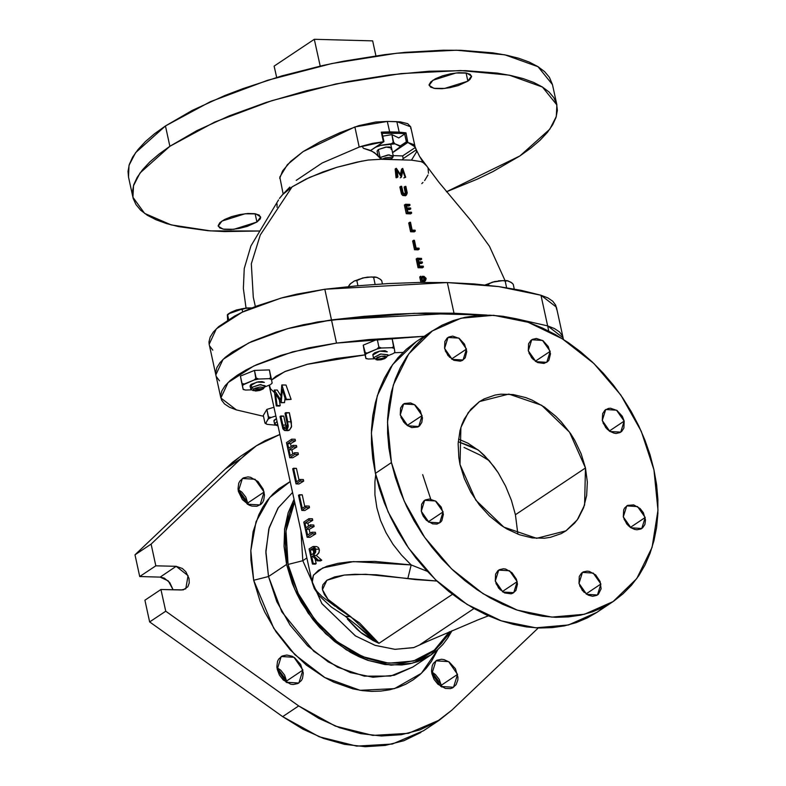 <?xml version="1.0" encoding="UTF-8"?>
<svg xmlns="http://www.w3.org/2000/svg" width="786" height="786" viewBox="0 0 786 786"><rect width="100%" height="100%" fill="white"/><g stroke="black" fill="none" stroke-linecap="round" stroke-linejoin="round"><path stroke-width="1.18" d="M253.711 580.264L268.488 576.482L281.801 611.822L313.771 651.319L337.548 667.196L364.331 676.186L390.642 676.098L412.886 667.049L430.954 654.974L412.336 663.217L391.074 665.123L368.565 660.574L346.292 649.865L325.699 633.693L308.161 613.129L294.829 589.52L286.556 564.417L268.488 576.482L253.711 580.264L250.832 550.622L256 521.668L269.706 497.548L290.181 481.543L278.932 488.676L272.86 494.109L267.437 500.328L262.721 507.255L258.741 514.84L253.141 531.719L250.842 550.377L250.95 560.172L253.711 580.264L260.137 601.487L264.636 611.881L275.994 631.728L290.122 649.708L306.461 665.113L324.412 677.355L333.765 682.14L352.796 688.801L362.287 690.619L371.64 691.395L380.768 691.13L389.581 689.823L397.991 687.485L405.92 684.134L413.289 679.811L420.029 674.555L426.081 668.424L431.376 661.458L437.782 649.658L421.424 673.278L394.503 688.595L360.086 690.285L324.765 677.552L294.956 654.767L273.675 628.191L253.711 580.264M430.954 654.974L452.029 630.637L447.735 638.075L442.931 644.392L437.448 649.963L431.327 654.728L424.646 658.648L417.454 661.684L409.82 663.806L401.833 664.995L385.061 664.534L367.799 660.309L359.182 656.831L350.703 652.498L334.423 641.386L319.588 627.415L312.897 619.515L301.284 602.273L296.469 593.096L292.392 583.674L286.556 564.417L268.488 576.482L265.845 551.124L269.195 527.642L278.313 507.638L292.569 492.478L277.959 508.169L268.812 529.027L265.835 552.676L268.488 576.482L276.751 601.585L290.093 625.194L307.631 645.758L328.214 661.93L350.487 672.639L372.996 677.198L394.267 675.282L412.886 667.049M422.642 474.626L430.699 499.13M288.069 564.456L298.218 593.479L315.127 620.066L337.243 641.769L362.552 656.615L388.726 663.237L413.387 661.036L434.265 650.218L449.445 631.757L441.683 643.017L436.289 648.489L430.286 653.176L423.713 657.027L416.649 660.004L401.302 663.256L384.835 662.804L367.877 658.658L351.077 650.975L335.082 640.069L320.521 626.344L307.935 610.319L297.806 592.634L290.545 573.947L288.069 564.456L302.846 560.683L288.069 564.456L286.477 555.515L285.623 546.663L286.143 529.558L289.612 513.73L294.642 501.969L285.986 530.982L288.069 564.456M430.178 640.197L413.8 647.556L395.073 649.324L375.227 645.375L355.577 635.972L321.916 603.628L302.846 560.683L306.854 558.001L302.846 560.683L321.857 603.55L355.41 635.874L375.01 645.296L394.827 649.305L413.534 647.625L430.178 640.197M624.202 421.139L620.793 432.113L609.965 431.465L602.322 420.539L605.692 427.584L609.474 431.141L613.827 433.125L616.008 433.43L619.987 432.585L621.618 431.475L623.888 428.085L624.202 421.139L622.316 416.295L617.059 410.538L610.516 408.248L608.433 408.435L604.906 410.204L602.646 413.593L602.322 420.539L605.731 409.555L616.558 410.213L624.202 421.139L609.347 431.052L624.202 421.139M645.208 517.502L641.798 528.477L630.971 527.819L623.337 516.893L626.707 523.938L630.48 527.494L634.833 529.489L637.024 529.793L640.993 528.949L642.634 527.838L644.893 524.449L645.532 519.949L643.331 512.659L640.069 508.513L633.712 504.907L627.552 505.447L624.595 508.08L623.652 509.957L623.337 516.893L626.747 505.919L637.574 506.577L645.208 517.502L630.362 527.416L645.208 517.502M600.877 583.998L597.468 594.973L586.641 594.324L578.997 583.399L582.367 590.443L588.292 595.218L592.683 596.289L596.662 595.444L598.293 594.334L601.093 588.793L600.131 581.542L595.729 575.008L589.382 571.412L587.191 571.108L583.222 571.953L581.581 573.063L579.321 576.452L578.997 583.399L582.406 572.424L593.233 573.073L600.877 583.998L586.022 593.911L600.877 583.998M517.168 581.679L513.759 592.664L502.932 592.005L495.288 581.08L498.658 588.125L504.583 592.899L511.057 593.784L512.953 593.125L515.901 590.502L517.493 584.136L516.422 579.223L512.02 572.689L505.673 569.093L503.482 568.789L499.503 569.634L497.872 570.744L495.612 574.134L495.288 581.08L498.697 570.105L509.525 570.754L517.168 581.679L502.313 591.603L517.168 581.679M443.117 511.912L439.708 522.887L428.881 522.228L421.247 511.303L423.123 516.147L426.385 520.293L432.742 523.898L437.006 524.016L440.543 522.238L441.86 520.725L443.442 514.358L441.231 507.068L435.975 501.301L429.441 499.012L425.462 499.857L423.821 500.967L421.561 504.357L421.247 511.303L424.656 500.328L435.483 500.977L443.117 511.912L428.272 521.825L443.117 511.912M422.111 415.548L418.702 426.523L407.875 425.865L400.231 414.939L403.601 421.984L407.374 425.54L411.726 427.535L417.897 426.995L419.528 425.884L421.787 422.495L422.436 417.995L420.225 410.705L414.969 404.947L410.616 402.953L404.446 403.493L402.815 404.603L400.555 407.993L400.231 414.939L403.64 403.965L414.468 404.623L422.111 415.548L407.256 425.462L422.111 415.548M466.442 349.043L463.033 360.027L452.205 359.369L444.571 348.444L447.941 355.488L453.856 360.263L460.331 361.147L462.227 360.489L465.184 357.866L466.766 351.499L464.565 344.209L459.299 338.442L452.765 336.153L448.786 336.998L447.146 338.108L444.886 341.497L444.571 348.444L447.981 337.469L458.808 338.118L466.442 349.043L451.596 358.966L466.442 349.043M550.151 351.362L546.742 362.336L535.914 361.688L528.28 350.762L531.65 357.807L537.565 362.582L544.04 363.466L547.577 361.698L548.893 360.175L550.475 353.818L548.274 346.528L543.008 340.76L536.474 338.471L532.495 339.316L530.855 340.426L528.595 343.816L528.28 350.762L531.69 339.788L542.517 340.436L550.151 351.362L535.305 361.275L550.151 351.362M302.885 670.114L298.886 682.995L286.183 682.228L277.222 669.407L279.433 675.086L283.255 679.959L290.712 684.184L293.276 684.537L297.943 683.545L301.402 680.46L302.512 678.269L303.268 672.993L300.674 664.435L294.504 657.676L291.989 656.251L286.831 654.993L282.164 655.976L278.706 659.061L277.596 661.262L276.839 666.528L277.222 669.407L281.221 656.526L293.925 657.293L302.885 670.114L286.821 680.843L302.885 670.114M287.136 682.779L284.611 675.164L280.779 670.291L276.908 667.471L286.821 680.843L287.136 682.779M457.56 674.398L453.561 687.278L440.858 686.512L431.897 673.69L434.108 679.369L437.93 684.242L445.387 688.467L450.388 688.605L452.618 687.829L456.077 684.744L457.816 680.028L457.943 677.277L455.349 668.719L449.179 661.959L444.07 659.621L441.506 659.267L436.839 660.26L433.381 663.345L432.271 665.546L431.514 670.812L431.897 673.69L435.896 660.81L448.6 661.576L457.56 674.398L441.496 685.127L457.56 674.398M441.801 687.062L439.286 679.448L435.454 674.575L431.583 671.755L441.496 685.127L441.811 687.062M264.067 492.065L260.068 504.946L247.364 504.18L238.404 491.358L242.353 499.621L249.3 505.221L251.884 506.125L256.894 506.272L261.04 504.19L262.583 502.411L263.693 500.21L264.45 494.944L263.192 489.177L258.034 481.513L250.577 477.289L248.012 476.935L243.346 477.927L239.877 481.012L238.777 483.203L238.02 488.479L238.404 491.358L242.402 478.478L255.106 479.244L264.067 492.065L247.993 502.794L264.067 492.065M248.307 504.73L245.792 497.116L241.96 492.242L238.089 489.423L247.993 502.794L248.307 504.73M391.477 462.59L387.449 422.22L393.324 385.071L408.671 353.867L432.369 330.886L460.94 318.232L493.579 315.304L528.123 322.289L562.304 338.727L593.902 363.545L620.812 395.103L641.288 431.337L653.972 469.851L656.565 484.648L657.872 499.257L657.882 513.553L656.585 527.396L654.001 540.64L650.15 553.177L645.07 564.879L638.822 575.617L631.453 585.315L623.033 593.862L613.64 601.172L603.383 607.195L592.339 611.852L580.638 615.114L568.366 616.931L555.663 617.305L542.645 616.224L529.43 613.689L516.147 609.74L502.932 604.414L489.904 597.753L477.2 589.824L464.929 580.707L453.208 570.479L442.164 559.259L431.897 547.135L422.504 534.234L414.075 520.686L406.686 506.597L400.428 492.134L395.338 477.416L391.477 462.59L388.883 447.794L387.577 433.184L387.567 418.889L388.864 405.045L391.448 391.801L395.299 379.265L400.369 367.563L406.627 356.824L413.996 347.127L422.416 338.579L431.799 331.27L442.066 325.247L453.1 320.59L464.811 317.338L477.073 315.51L489.786 315.137L502.804 316.227L516.019 318.752L529.302 322.702L542.517 328.027L555.545 334.689L568.249 342.617L580.52 351.735L592.231 361.963L603.275 373.183L613.552 385.307L622.944 398.207L631.374 411.766L638.753 425.845L645.021 440.307L650.11 455.025L653.972 469.851L658 510.222L652.115 547.37L636.768 578.575L613.07 601.555L584.499 614.21L551.87 617.138L517.326 610.152L483.135 593.715L451.547 568.897L424.637 537.339L404.161 501.114L391.477 462.59L375.413 473.319L391.477 462.59M432.349 330.896L416.305 341.605L392.607 364.596L377.26 395.8L371.385 432.948L375.413 473.319L379.265 488.145L384.354 502.863L390.622 517.326L398.001 531.405L406.431 544.963L415.833 557.863L426.1 569.988L437.144 581.208L448.855 591.436L461.127 600.553L473.84 608.482L486.858 615.143L500.083 620.468L513.356 624.418L526.571 626.943L539.599 628.034L552.303 627.66L564.564 625.833L576.276 622.581L587.309 617.924L597.026 612.274L604.748 606.497M458.503 439.05L467.965 443.166L479.244 450.84L489.413 460.861L498.255 472.799L505.634 486.17L511.372 500.289L515.41 514.702L517.876 534.166L515.41 514.702L585.432 467.955L584.548 504.995L577.209 519.9L565.891 530.884L536.651 538.322L503.806 527.131L475.854 500.201L460.016 464.487L460.901 427.446L468.23 412.542L479.558 401.558L508.797 394.12L541.633 405.311L569.585 432.241L585.432 467.955L515.41 514.702L511.372 500.289L505.634 486.17L498.255 472.799L494.021 466.648L484.471 455.566L479.244 450.84L467.965 443.166L458.503 439.05M300.95 530.914L302.846 560.683L300.95 530.914M347.353 618.985L360.735 632.416L378.99 643.341L373.154 640.639L362.051 633.467L356.883 629.105L347.353 618.985M334.983 606.202L321.985 596.505L317.004 591.396L313.476 586.11L312.229 582.662L314.341 588.557L319.096 595.709L331.437 607.126L345.447 616.362L350.674 616.637L345.467 616.371L357.08 625.509L369.548 636.748L378.99 643.341L452.481 594.285L378.99 643.341L359.497 622.895L338.029 608.335L327.978 599.354L324.461 594.609L322.496 589.677L322.339 587.191L322.918 584.725L326.907 580.215L334.6 576.944L344.366 575.087L354.889 574.301L376.396 574.763L415.529 579.537L436.987 581.07L407.816 578.486L411.206 564.947L401.489 555.044L393.039 544.285L386.014 532.751L380.532 520.47L376.838 507.815L374.942 494.826L374.893 481.857L375.679 474.548M427.417 641.415L420.127 644.481L473.958 608.551L420.127 644.481L425.413 642.29M403.031 352.413L394.375 352.747L403.031 352.413M365.117 354.83L307.316 364.262L284.62 371.67L271.592 379.992L276.092 376.189L285.809 371.159L307.483 364.223L336.074 358.495L365.117 354.83M312.229 582.662L311.983 580.707L313.378 575.332L318.438 570.351L327.005 566.254L337.911 563.405L349.868 561.813L374.755 561.381L411.206 564.947L353.425 561.548L322.85 567.924L313.467 575.185L312.229 582.652L269.441 386.417L269.313 385.081L270.551 388.874L274.501 392.558M281.005 395.918L277.311 390.102L274.176 390.092L276.279 405.998L279.511 406.087L276.279 405.998L277.094 405.448L275.581 393.973L281.241 402.687L282.321 389.512L285.554 399.809L286.379 399.268L281.879 384.953L286.035 385.071L291.095 399.396L285.554 399.809L291.095 399.396L286.379 399.268L291.095 399.396L286.035 385.071L281.761 385.032L280.73 399.917L274.294 390.013L277.311 390.102L281.005 395.928M403.68 422.082L404.25 421.601M316.64 546.575L318.468 547.518L319.371 550.259L318.684 553.187L316.326 555.476L321.798 560.251L320.521 560.919L317.23 560.821L318.232 560.153L313.388 555.397L315.697 549.159L313.044 546.545L309.134 548.913L312.425 564.024L315.422 564.102L312.425 564.024L313.241 563.483L311.718 556.508L312.857 556.537L311.718 556.508L312.376 556.066L317.23 560.821L320.521 560.919L321.798 560.251L318.232 560.153L321.798 560.251L316.326 555.476L313.388 555.397L316.326 555.476L319.087 552.293L319.234 549.267L315.697 549.159L319.234 549.267L318.468 547.518L316.64 546.575M315.127 558.758L316.169 563.562L315.422 564.102L316.169 563.562L313.241 563.483L316.169 563.562L315.127 558.758M309.163 506.086L309.497 507.628L304.722 510.478L301.795 510.399L306.088 507.54L305.754 505.988L309.163 506.086L309.497 507.628L306.088 507.54L309.497 507.628L304.722 510.478L301.795 510.399L298.503 495.288L301.795 510.399L306.088 507.54L305.754 505.988L302.276 508.306L299.319 494.748L298.503 495.288L302.237 494.826L304.801 506.616L302.237 494.826L299.319 494.748L302.276 508.306L305.754 505.988L309.163 506.086M295.094 439.286L295.428 440.838L290.545 443.687L291.174 446.566L290.545 443.687L287.637 443.599L291.93 440.74L291.586 439.187L286.487 442.597L289.779 457.707L294.888 454.298L294.544 452.746L290.25 455.615L288.983 449.798L293.276 446.939L292.942 445.387L288.649 448.256L287.637 443.599L290.545 443.687L295.428 440.838L291.93 440.74L295.428 440.838L295.094 439.286L291.586 439.187L295.094 439.286M296.44 445.485L296.784 447.038L291.901 449.887L292.785 453.925L291.901 449.887L288.983 449.798L291.901 449.887L296.784 447.038L293.276 446.939L296.784 447.038L296.44 445.485L292.942 445.387L296.44 445.485M298.051 452.844L298.385 454.396L292.736 457.786L289.779 457.707L292.736 457.786L298.385 454.396L294.888 454.298L298.385 454.396L298.051 452.844L294.544 452.746L298.051 452.844M284.503 402.648L281.241 402.687L284.503 402.648L281.427 402.56L284.503 402.648L285.033 398.138M279.364 399.799L280.18 405.537L279.511 406.087L280.18 405.537L277.094 405.448L280.18 405.537L279.364 399.799M289.317 412.788L291.626 426.326L289.533 430.021L288.098 430.6L289.346 430.139L286.379 430.06L287.804 421.817L285.809 412.689L289.317 412.788L291.301 421.915L287.804 421.817L291.301 421.915L291.41 427.201L289.346 430.139L284.453 430.433L282.852 428.753L284.964 430.522L286.379 430.06L287.784 428.193L288.275 425.914L285.809 412.689L285.004 413.23L287.391 424.686L285.996 428.537L285.004 428.832L283.265 427.053L280.818 416.01L280.012 416.56L282.852 428.753L280.012 416.56L283.766 416.099L286.556 427.997L286.212 427.132L283.265 427.053L286.212 427.132L285.74 425.147L282.793 425.069L285.74 425.147L283.766 416.099L280.818 416.01L283.471 427.613L284.424 428.704L285.809 428.655L286.988 427.26L287.391 424.686L285.004 413.23L289.317 412.788M303.376 479.578L303.72 481.13L298.945 483.98L296.017 483.891L300.311 481.032L299.977 479.48L303.376 479.578L303.72 481.13L300.311 481.032L303.72 481.13L298.945 483.98L296.017 483.891L292.726 468.79L296.017 483.891L300.311 481.032L299.977 479.48L296.499 481.808L293.542 468.25L292.726 468.79L296.45 468.328L299.024 480.118L296.45 468.328L293.542 468.25L296.499 481.808L299.977 479.48L303.376 479.578M312.425 518.799L312.759 520.342L307.886 523.191L308.515 526.07L307.886 523.191L304.968 523.112L309.262 520.244L308.927 518.701L303.818 522.101L307.11 537.211L312.219 533.802L311.885 532.26L307.591 535.119L306.324 529.312L310.617 526.443L310.274 524.891L305.98 527.76L304.968 523.112L307.886 523.191L312.759 520.342L309.262 520.244L312.759 520.342L312.425 518.799L308.927 518.701L312.425 518.799M313.781 524.999L314.115 526.541L309.232 529.391L310.116 533.429L309.232 529.391L306.324 529.312L309.232 529.391L314.115 526.541L310.617 526.443L314.115 526.541L313.781 524.999L310.274 524.891L313.781 524.999M315.382 532.358L315.717 533.9L310.067 537.29L307.11 537.211L310.067 537.29L315.717 533.9L312.219 533.802L315.717 533.9L315.382 532.358L311.885 532.26L315.382 532.358M256.423 445.731L240.359 456.46L225.258 469.075L241.322 458.356L256.423 445.731L279.924 434.471L265.079 440.622L256.55 445.652L248.612 451.577L241.322 458.356L225.258 469.075L232.548 462.306L240.487 456.381M420.883 732.414L403.896 740.667L385.219 745.462L365.294 746.7L344.582 744.342L323.577 738.437L302.757 729.143L282.636 716.655L298.7 705.936L165.728 611.203L298.7 705.936L318.831 718.414L339.64 727.718L360.646 733.613L381.357 735.971L401.292 734.743L419.96 729.939L436.947 721.686L451.842 710.171L538.263 627.985L451.842 710.171L439.531 720.015L408.415 733.358L372.77 735.421L335.258 726.048L298.7 705.936L282.636 716.655L319.185 736.767L356.697 746.15L392.352 744.087L423.467 730.744L439.384 720.123M282.636 716.655L149.654 621.932L144.919 600.18L160.983 589.461L183.276 589.844L187.834 586.759L189.22 582.976L189.023 578.476L185.86 571.854L182.313 568.514L176.162 566.362L155.825 565.802L151.079 544.059L241.322 458.356L151.079 544.059L155.825 565.802L139.761 576.531L135.015 554.778L225.258 469.075L135.015 554.778L151.079 544.059L135.015 554.778L139.761 576.531L155.825 565.802L176.162 566.362L188.1 575.627L185.82 588.783L181.32 590.021L160.983 589.461L165.728 611.203L160.983 589.461L144.919 600.18L149.654 621.932L165.728 611.203L149.654 621.932L282.636 716.655M173.067 589.795L169.786 582.583L164.225 578.103L160.098 577.091L139.761 576.531L160.098 577.091L176.162 566.362L160.098 577.091L168.342 580.972L173.067 589.795M476.454 620.508L420.127 644.481M585.432 467.955L581.149 453.846L574.635 440.199L570.607 433.725L561.214 421.768L555.938 416.403L544.472 407.168L532.181 400.192L525.863 397.647L513.209 394.552L500.918 394.218L495.052 395.083L484.186 398.866L479.283 401.744L470.775 409.319L464.261 419.085L461.844 424.676L459.997 430.659L458.15 443.609L458.778 457.423L460.016 464.487L464.29 478.605L470.814 492.242L479.332 504.877L489.511 516.038L500.967 525.274L507.039 529.066L519.585 534.794L532.24 537.889L544.531 538.223L550.397 537.359L561.263 533.576L566.166 530.697L574.674 523.122L578.191 518.495L583.605 507.766L586.68 495.445L587.299 482.005L585.432 467.955M563.081 337.675L556.419 307.149L540.925 295.261L547.596 325.866L563.1 337.754L547.596 325.866L554.464 328.519L559.445 331.839L562.412 335.73L559.445 331.839L554.464 328.519L547.596 325.866L516.009 318.743L547.596 325.866L548.726 331.024L547.596 325.866L516.009 318.752L547.596 325.866L540.925 295.261L498.766 286.556L447.372 282.587L454.043 313.192L425.472 313.034L395.338 314.105L363.908 316.394L317.515 321.965L289.464 328.175L275.994 332.173L251.618 341.517L232.42 351.951L225.297 357.306L220.06 362.582L216.808 367.681L215.619 372.476L215.855 374.932L215.619 372.476L216.808 367.681L220.06 362.582L225.297 357.306L232.42 351.951L251.618 341.517L275.994 332.173L289.464 328.175L303.406 324.746L331.476 319.882L287.656 328.676L248.759 342.843L222.998 359.408L215.836 374.853L222.998 359.408L248.759 342.843L287.656 328.676L331.476 319.882L336.526 343.05L324.795 289.277L357.227 285.799L388.667 283.5L418.8 282.429L447.372 282.587L474.105 283.962L498.766 286.556L521.108 290.329L540.925 295.261L547.793 297.914L552.764 301.235L555.741 305.125L556.635 309.527M209.174 344.327L208.948 341.871L210.137 337.076L213.389 331.977L218.626 326.701L234.582 316.051L244.947 310.912L256.609 306.049L282.793 297.57L296.735 294.141L324.795 289.277L331.476 319.882L363.908 316.394L395.338 314.105L425.472 313.034L454.043 313.192L487.104 315.098L454.043 313.192L487.104 315.098L414.31 313.3L331.476 319.882L454.043 313.192L447.372 282.587L324.795 289.277L280.985 298.071L242.088 312.239L216.327 328.803L209.164 344.248L220.886 398.011L228.048 382.576L253.809 366.011L292.706 351.833L336.526 343.05L424.214 336.329L368.958 339.562L336.526 343.05L308.456 347.913L281.044 355.341L256.668 364.684L246.303 369.823L237.47 375.119L230.347 380.473L225.11 385.749L221.858 390.848L220.669 395.643L221.573 400.035L224.541 403.935L229.512 407.246L236.38 409.909L220.886 398.011M216.523 376.877L219.491 380.768L216.523 376.877M415.735 341.989L406.352 349.308L397.932 357.856L390.554 367.543L384.305 378.292L379.225 389.994L375.374 402.52L372.79 415.774L371.493 429.618L371.503 443.913L372.81 458.523L375.413 473.319L388.088 511.833L408.563 548.068L435.473 579.626L467.071 604.434L501.262 620.881L535.806 627.867L568.435 624.939L597.006 612.284L613.07 601.555M603.049 422.937L607.411 429.47L603.049 422.937M624.055 519.291L628.427 525.834L624.055 519.291M579.724 585.796L584.086 592.33L579.724 585.796M496.015 583.477L500.377 590.011L496.015 583.477M421.964 513.7L426.326 520.234L421.964 513.7M400.958 417.337L405.321 423.88L400.958 417.337M445.289 350.841L449.651 357.375L445.289 350.841M528.998 353.16L533.36 359.693L528.998 353.16M276.279 405.998L274.176 390.092L280.73 399.917L281.879 384.953L286.379 399.268L285.554 399.809L282.321 389.512L281.241 402.687L275.581 393.973L277.094 405.448L276.279 405.998M286.487 442.597L291.586 439.187L291.93 440.74L287.637 443.599L288.649 448.256L292.942 445.387L293.276 446.939L288.983 449.798L290.25 455.615L294.544 452.746L294.888 454.298L289.779 457.707L286.487 442.597M303.818 522.101L308.927 518.701L309.262 520.244L304.968 523.112L305.98 527.76L310.274 524.891L310.617 526.443L306.324 529.312L307.591 535.119L311.885 532.26L312.219 533.802L307.11 537.211L303.818 522.101M310.283 549.925L311.983 548.785L314.577 548.864L311.983 548.785L313.535 548.107L314.891 549.699L313.044 553.875L311.384 554.955L310.283 549.925L313.211 550.004L310.283 549.925L313.408 548.117L314.891 549.699L314.39 552.676L311.384 554.955L310.283 549.925M314.665 549.041L313.211 550.004L313.909 553.206L313.211 550.004L314.665 549.041M309.134 548.913L312.425 564.024L313.241 563.483L311.718 556.508L312.376 556.066L317.23 560.821L318.232 560.153L313.388 555.397L315.707 552.185L315.795 549.65L314.842 547.203L312.907 546.584L309.134 548.913M286.556 564.417L284.07 546.28L284.601 528.85L288.138 512.727L294.062 499.326L284.532 529.41L286.556 564.417M411.206 564.947L427.309 571.304L411.206 564.947L407.816 578.486L365.647 574.261L344.366 575.087L326.907 580.215L322.496 589.677L327.978 599.354L350.674 616.637L378.99 643.341L357.139 625.568M263.497 416.246L236.38 409.909L263.497 416.246M368.172 160.049L381.19 159.263L374.48 152.69L369.597 150.126L363.319 148.279L362.11 146.088L372.662 143.357L383.372 141.765L381.279 132.166L389.63 131.861L387.341 121.388L396.861 121.653L399.15 132.127L405.969 132.844L407.875 142.423L415.116 146.923L416.57 150.332L416.442 152.022L411.52 160.098L381.19 159.263L368.172 160.049L357.09 162.122L336.801 167.359L322.624 172.075L305.715 179.208L292.097 186.891L260.235 235.024L251.304 263.762L253.279 297.226L255.312 306.55L253.279 297.226L251.304 263.762L260.235 235.024L292.097 186.891L282.547 194.673L279.443 198.494L283.068 194.142L292.097 186.891L309.655 177.371L336.801 167.359L362.277 161.042M383.656 141.254L381.564 132.402L383.863 141.451M504.985 280.464L489.462 246.342L470.893 220.601L439.001 182.391L426.228 165.345L423.212 162.722L419.616 156.512L423.212 162.722L426.877 166.17M428.036 168.283L428.439 173.234M427.957 174.993L424.686 180.544M422.986 182.47L421.827 183.639M423.212 162.722L421.05 161.641L411.52 160.098L421.05 161.641M422.337 267.81L418.064 267.692L416.167 258.958L417.258 258.23L419.164 266.955L418.064 267.692L416.167 258.958L417.258 258.23L421.542 258.348L417.258 258.23L419.164 266.955L423.448 267.073L423.251 266.179L419.655 266.081L418.918 262.721L422.514 262.819L422.318 261.925L418.722 261.826L418.142 259.144L421.738 259.242L421.542 258.348L421.738 259.242L420.628 259.979L418.309 259.911L420.628 259.979L421.738 259.242L418.142 259.144L418.722 261.826L422.318 261.925L422.514 262.819L421.414 263.556L419.085 263.487L421.414 263.556L422.514 262.819L418.918 262.721L419.655 266.081L423.251 266.179L423.448 267.073L422.337 267.81L423.448 267.073L419.164 266.955L418.064 267.692L422.337 267.81M414.202 231.831L410.616 231.732L408.71 222.998L409.811 222.271L411.717 230.996L410.616 231.732L408.71 222.998L409.811 222.271L410.489 222.291L409.811 222.271L411.717 230.996L415.313 231.094L415.116 230.2L412.198 230.121L410.489 222.291L412.198 230.121L415.116 230.2L415.313 231.094L414.202 231.831L415.313 231.094L411.717 230.996L410.616 231.732L414.202 231.831M405.212 192.354L404.073 187.117L405.173 186.38L406.529 192.973L405.212 194.397L403.1 192.678L401.675 186.292L400.998 186.272L402.147 191.538L401.047 192.275L399.897 186.999L400.998 186.272L399.897 186.999L401.047 192.275L402.147 191.538L402.678 193.385L405.448 195.292L406.45 195.036L407.001 191.676L405.851 186.4L404.073 187.117L405.212 192.354L406.313 191.617L405.212 192.354L405.429 193.7L406.529 192.973L405.429 193.7L405.212 192.354M405.37 195.753L402.432 195.252L401.047 192.275L401.577 194.122L402.678 193.385L401.577 194.122L402.796 195.527L405.37 195.753M405.301 194.397L405.429 193.7L405.301 194.397M396.763 177.715L396.075 177.705L395.171 169L396.272 168.263L397.176 176.968L397.863 176.978L396.075 177.705L397.176 176.968L396.075 177.705L395.171 169L396.272 168.263L397.176 176.968L397.863 176.978L397.215 170.709L401.489 177.086L402.854 170.876L404.947 177.174L405.635 177.194L402.727 168.44L401.066 175.514L396.37 168.263L401.066 175.514L402.629 168.44L401.528 169.177L402.727 168.44L405.635 177.194L403.847 177.921L405.635 177.194L404.947 177.174L402.854 170.876L401.489 177.086L400.241 177.813L401.489 177.086L397.215 170.709L397.863 176.978L396.763 177.715M410.577 213.851L406.303 213.733L404.397 205.008L405.497 204.272L407.403 212.996L406.303 213.733L404.397 205.008L405.497 204.272L409.771 204.389L405.497 204.272L407.403 212.996L411.677 213.114L411.481 212.22L407.885 212.122L407.158 208.762L410.754 208.87L410.557 207.966L406.961 207.868L406.372 205.185L409.968 205.284L409.771 204.389L409.968 205.284L408.867 206.02L406.539 205.952L408.867 206.02L409.968 205.284L406.372 205.185L406.961 207.868L410.557 207.966L410.754 208.87L409.653 209.607L407.325 209.538L409.653 209.607L410.754 208.87L407.158 208.762L407.885 212.122L411.481 212.22L411.677 213.114L410.577 213.851L411.677 213.114L407.403 212.996L406.303 213.733L410.577 213.851M418.132 249.82L414.536 249.712L412.63 240.988L413.731 240.251L415.637 248.985L414.536 249.712L412.63 240.988L414.409 240.27L413.731 240.251L415.637 248.985L419.233 249.083L419.036 248.189L416.118 248.101L414.409 240.27L416.118 248.101L419.036 248.189L419.233 249.083L418.132 249.82L419.233 249.083L415.637 248.985L414.536 249.712L418.132 249.82M420.883 282.4L419.695 276.937L420.795 276.2L422.141 282.39L420.795 276.2L419.695 276.937L420.883 282.4M381.279 132.166L399.15 132.127L398.816 133.345L389.296 133.089L389.63 131.861L389.296 133.089L382.124 133.296L398.816 133.345L399.15 132.127L389.63 131.861L387.341 121.388L400.212 121.859L407.777 123.697L410.734 126.841L396.861 121.653L399.15 132.127L405.969 132.854L407.875 142.423L392.597 152.631L407.875 142.423L413.348 144.477L415.185 147.562L402.658 155.933L403.228 158.546L416.315 149.812L416.442 152.022L411.52 160.098L381.19 159.263L377.742 155.284L372.092 151.285L363.319 148.279L362.11 146.088L359.212 147.061L383.607 141.755L370.491 150.509L383.607 141.755L381.279 132.166L383.843 141.726L375.767 147.12M359.212 147.061L354.84 126.988L359.212 147.061L322.191 163.036L296.224 180.338M277.055 207.288L277.085 203.908M279.737 178.461L282.538 170.984L290.574 161.425L303.141 151.629L319.774 141.932L339.876 132.706L358.78 125.681L375.639 122.056L387.341 121.388L354.84 126.988L303.141 151.629L287.371 164.657L279.845 177.047L283.127 194.083M410.783 127.126L410.675 128.531M402.658 155.933L393.255 155.667L402.658 155.933L403.228 158.546L402.363 159.843L403.228 158.546L416.315 149.812L415.185 147.562L402.658 155.933M398.836 137.933L404.692 134.023L406.401 141.883L399.868 146.245L406.559 141.981L404.692 134.023L398.836 137.933L391.939 134.602L393.255 142.806L391.33 143.769L377.928 145.675L394.926 143.858L393.59 142.197L391.939 134.602L398.836 137.933M398.816 133.345L405.144 133.758L398.816 133.345M381.289 132.166L382.084 133.119L383.932 141.578M400.369 174.433L401.528 169.177M400.998 186.272L401.675 186.292L403.238 193.032L405.212 194.397L406.529 193.12L405.173 186.38L405.851 186.4L407.207 192.973L406.47 195.026L404.662 195.164L402.913 193.798L400.998 186.272M422.308 276.24L424.057 276.407L422.308 276.24M426.071 278.666L424.057 276.407L425.963 278.283L425.491 280.641L426.071 278.666M425.462 280.661L423.9 280.956L425.147 282.361L423.9 280.956L425.491 280.641L424.312 281.427M422.573 281.26L423.055 280.936L424.332 282.37L423.055 280.936L422.573 281.26M422.504 280.916L423.055 280.936L422.504 280.916L422.819 282.38L422.504 280.916M421.669 277.114L424.764 277.625L425.216 279.678L422.308 280.022L421.669 277.114L423.094 277.153L421.836 277.88L423.094 277.153L425.383 278.647L424.283 279.384L423.34 278.136L421.994 277.89L423.34 278.136L424.283 279.384L425.383 278.647L425.01 279.855L422.308 280.022L421.669 277.114M424.283 280.062L424.283 279.384L424.283 280.062M212.819 350.163L209.842 346.272M432.84 80.231L455.959 72.96L466.786 73.127L471.541 76.095L467.837 81.204L466.049 72.99L467.837 81.204L469.861 79.622L471.59 76.655L470.087 74.297L465.577 72.921L458.749 72.734L450.643 73.756L442.489 75.849L435.532 78.669L430.826 81.813L429.097 84.78L430.6 87.138L435.11 88.513L441.938 88.7L450.044 87.678L458.199 85.586L467.837 81.204L444.719 88.474L433.892 88.307L429.146 85.34L432.84 80.231M221.947 221.023L245.065 213.753L255.892 213.92L260.647 216.887L256.943 221.996L255.155 213.782L256.943 221.996L260.225 218.881L260.697 217.437L259.193 215.089L254.684 213.713L247.855 213.527L239.75 214.549L231.595 216.631L224.639 219.461L219.933 222.605L218.203 225.572L219.707 227.93L224.216 229.306L231.045 229.492L239.15 228.471L247.305 226.378L256.943 221.996L233.825 229.266L222.998 229.099L218.253 226.132L221.947 221.023M128.482 177.037L128 171.446L129.317 164.431L132.667 157.082L138.022 149.497L145.322 141.716L154.498 133.836L165.463 125.927L169.904 146.265L158.929 154.174L149.753 162.054L142.453 169.835L137.108 177.43L133.758 184.769L132.441 191.784L133.168 198.406L135.939 204.576L140.723 210.226L147.473 215.315L156.119 219.785L166.593 223.588L178.776 226.692L207.809 230.701L224.383 231.565L259.773 231.025L210.491 230.897L171.132 224.884L144.614 213.409L132.903 197.335L133.482 185.663L139.987 173.018L169.904 146.265L165.463 125.927L135.546 152.681L129.042 165.325L128.472 176.997L132.893 197.286M519.89 155.962L446.468 191.823L477.367 179.1L493.019 171.564L519.89 155.962L530.855 148.053L540.041 140.173L547.341 132.392L552.686 124.797L556.036 117.458L557.353 110.443L556.616 103.821L553.845 97.651L549.07 91.991L542.32 86.912L533.665 82.442L523.201 78.639L511.018 75.535L497.233 73.147L465.41 70.661L428.95 71.261L389.267 74.935L347.874 81.528L306.373 90.803L266.346 102.386L229.335 115.847L196.775 130.663L169.904 146.265L214.814 122.046L272.025 100.569L336.143 83.876L401.086 73.55L460.704 70.563L509.377 75.191L542.478 87.01L556.881 104.892L556.311 116.564L549.807 129.199L519.89 155.962M556.871 104.852L552.45 84.554L538.046 66.672L504.936 54.853L456.273 50.225L396.645 53.212L331.712 63.538L267.594 80.231L210.373 101.708L165.463 125.927L192.334 110.325L224.904 95.509L242.933 88.572L281.643 75.987L322.604 65.513L343.443 61.19L384.826 54.588L404.986 52.377L443.235 50.235L460.969 50.324L492.793 52.809L506.577 55.197L518.77 58.302L529.233 62.104L537.879 66.574L544.629 71.654L549.414 77.313L552.46 84.603M263.634 388.422L264.97 386.565L260.746 384.59L251.667 387.38L253.573 389.041L263.634 388.431L263.094 388.952L263.634 387.488L260.078 386.967L254.978 388.245L252.856 390.19L255.607 391.074L259.773 390.436L263.094 388.952L253.279 390.681L253.573 389.041L251.667 387.38L259.596 384.698L265.216 385.739L264.263 387.252M243.66 308.485L230.269 313.231M227.419 314.734L227.626 320.128L227.38 314.822L229.993 312.828L236.399 309.979L242.098 309.36L246.912 307.876L251.962 307.886L243.621 308.495L242.098 309.36L242.668 311.963L242.098 309.36L236.399 309.979L246.912 307.876M251.019 384.413L251.667 387.38L251.019 384.413M228.471 313.84L227.429 314.734L228.608 319.509L227.606 314.94L230.868 312.307L236.399 309.979M250.076 385.897L256.875 382.084L264.351 382.379L262.16 381.642L258.339 381.809L251.068 384.374L250.076 385.897L250.724 388.893L251.667 387.38L251.284 389.551L253.269 390.681M243.483 308.505L240.88 308.996M505.182 281.103L507.864 280.838L512.108 283.068L513.238 284.296L514.27 289.002L513.238 284.296L510.998 282.243L506.872 280.612L505.182 281.103L506.616 287.705L505.182 281.103L503.04 280.622L505.182 281.103M485.237 284.954L494.355 281.634L503.04 280.622L492.233 282.223L488.42 284.267L488.646 285.318L488.42 284.267L485.237 284.954M372.829 354.948L379.628 351.106L387.321 351.794L384.914 350.664L379.667 351.096L374.667 352.855L372.888 354.447L373.478 357.915L372.819 354.741L373.468 357.709L375.6 359.055L381.21 356.215L386.574 356.982L387.979 354.967L380.876 353.955L373.468 357.709L380.552 354.014L387.96 354.761L387.125 356.196M373.605 277.458L376.288 277.193L379.972 278.981L381.672 280.651L382.369 283.874L381.672 280.651L380.542 279.423L377.309 277.556L374.382 276.986L373.605 277.458L375.109 284.355L373.605 277.458L371.464 276.986L373.605 277.458M348.286 286.644L350.527 283.648L354.447 280.907L356.844 280.631L362.788 277.989L371.464 276.986L364.95 277.537L358.632 279.403L356.844 280.631L357.954 285.731L356.844 280.631L354.447 280.907L349.996 284.159L348.286 286.644M375.6 359.055L377.123 360.027L380.964 359.821L384.885 358.563L386.574 356.982L385.052 356.009L381.21 356.215L377.29 357.473L375.6 359.055L373.468 357.709L375.6 359.055M386.388 357.443L387.979 354.967L386.388 357.453L376.032 359.703M273.941 420.942L274.599 423.929L276.721 425.069L277.625 423.949L276.721 425.069L278.077 426.012L274.579 423.723L277.094 421.502L274.579 423.723L273.931 420.756L274.579 423.723L277.153 425.717M391.762 158.713L393.098 156.866L389.139 154.881L380.11 157.455L381.927 159.175L391.752 158.723L390.986 159.411L391.86 157.907L390.387 157.279L385.454 157.74L381.79 159.273L380.11 157.455L388.009 154.97L393.334 156.041L392.086 157.77M391.615 148.112L389.561 147.021L385.867 147.08L378.38 149.527L380.11 157.455L378.38 149.527L386.28 147.041L391.605 148.102L391.045 149.301M382.753 136.174L391.939 134.602L382.753 136.174M400.752 146.127L394.926 143.858L399.995 146.304L399.976 147.011L393.029 152.229L399.661 147.778L399.995 146.304L400.752 146.127M375.708 147.149L370.599 150.558L375.708 147.149L379.628 145.764L375.708 147.149M393.029 152.229L392.548 152.415M378.066 155.599L377.123 151.266L378.38 149.527L377.103 151.079M391.33 143.769L394.926 143.858L393.59 142.197L391.33 143.769M363.211 345.123L377.231 339.385L378.891 346.98L377.034 348.974L367.209 352.993L365.352 353.081L363.211 345.123L365.922 358.475L364.144 350.369L365.922 358.475L368.29 359.025L374.5 358.829L368.29 359.025L365.903 358.318L365.254 354.633L366.099 353.818L377.034 348.974L381.377 348.051L378.891 346.98L377.231 339.385L392.194 338.913L393.57 347.048L391.86 347.707L381.377 348.051L391.86 347.707L394.238 348.424L392.194 338.913L377.231 339.385L363.211 345.123L364.144 350.369L363.211 345.123M394.877 352.148L394.238 348.424L394.896 352.108L393.668 353.297M387.429 355.999L392.941 353.749L387.429 355.999M393.648 353.317L394.061 352.973M366.964 358.78L365.922 358.475M364.861 352.708L365.254 354.633L367.209 352.993L364.861 352.708M377.034 348.974L381.377 348.051L378.891 346.98L377.034 348.974M391.86 347.707L394.238 348.424L393.855 346.498L391.86 347.707M240.457 376.091L254.477 370.363L255.872 378.636L254.281 379.952L244.456 383.971L242.108 383.686L240.457 376.091L243.169 389.443L241.39 381.348L243.169 389.443L245.537 390.003L251.746 389.807L245.537 390.003L243.149 389.286L242.501 385.612L243.346 384.796L254.281 379.952L258.623 379.019L256.138 377.958L254.477 370.363L269.451 369.892L270.816 378.017L269.107 378.685L258.623 379.019L269.107 378.685L271.494 379.402L269.451 369.892L254.477 370.363L240.457 376.091L241.39 381.348L240.457 376.091M272.123 383.116L271.494 379.402L272.143 383.087L270.915 384.275M264.676 386.977L270.188 384.727L264.676 386.977M244.643 389.876L243.169 389.453M270.895 384.295L271.308 383.951M242.108 383.686L242.501 385.612L244.456 383.971L242.108 383.686M254.281 379.952L258.623 379.019L256.138 377.958L254.281 379.952M269.107 378.685L271.494 379.402L271.101 377.476L269.107 378.685M273.95 420.982L276.446 418.525L274.216 420.097L273.98 421.06M263.32 415.44L264.97 423.025L263.32 415.44L266.886 409.418L268.498 418.25L265.756 423.261L265.079 423.261L267.073 424.352L276.181 425.187L267.073 424.352L265.756 423.261L268.262 419.046L271.19 417.435L268.547 417.002L266.886 409.418L274 407.286L266.886 409.418L263.32 415.44M275.896 416.02L271.19 417.435L275.896 416.02M268.262 419.046L271.19 417.435L268.547 417.002L268.262 419.046M464.015 447.44L479.951 455.025L489.354 460.802L479.951 455.025L464.015 447.44M458.258 441.781L478.252 450.024L471.482 446.684L458.258 441.781M314.341 39.3L372.672 40.911L375.914 55.786L372.672 40.911L314.341 39.3L320.177 66.053L314.341 39.3L274.167 66.112L314.341 39.3M276.643 77.46L274.167 66.112L276.643 77.46M284.964 430.522L287.882 430.6M313.516 546.486L316.699 546.575M476.503 620.488L488.361 615.811M563.474 339.464L563.1 337.754M416.501 150.116L419.616 156.512L426.071 165.178M245.989 307.955L243.375 288.433L244.289 268.498L250.96 245.959L278.568 199.949M283.078 194.122L289.877 187.117M410.734 126.841L415.116 146.923M406.45 195.036L405.35 195.773M228.49 313.83L231.359 312.052M506.803 280.602L498.481 280.848M485.699 284.709L494.669 281.565M375.236 276.957L366.915 277.203M354.122 281.064L363.103 277.92M390.681 143.877L393.334 156.041"/></g></svg>
